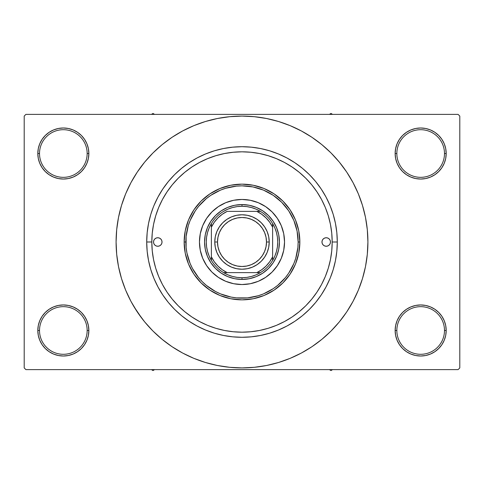 <?xml version="1.0" encoding="UTF-8"?>
<svg xmlns="http://www.w3.org/2000/svg" width="484" height="484" viewBox="0 0 484 484"><rect width="100%" height="100%" fill="white"/><g stroke="black" fill="none" stroke-linecap="round" stroke-linejoin="round"><path stroke-width="0.73" d="M395.634 325.502L395.138 330.481L396.844 330.481A23.825 23.825 0 0 0 420.663 354.3A23.825 23.825 0 0 0 444.487 330.481A23.825 23.825 0 0 0 420.663 306.662A23.825 23.825 0 0 0 396.844 330.481L395.138 330.481L395.634 335.46L397.086 340.246L399.439 344.662L402.615 348.528L406.481 351.705L410.898 354.064L415.683 355.516L420.663 356.006L425.642 355.516L430.433 354.064L434.844 351.705L438.71 348.528L441.886 344.662L444.245 340.246L445.697 335.46L446.188 330.481L444.487 330.481A23.825 23.825 0 0 1 420.663 354.3A23.825 23.825 0 0 1 396.844 330.481A23.825 23.825 0 0 1 420.663 306.662A23.825 23.825 0 0 1 444.487 330.481L446.188 330.481L445.697 325.502L444.245 320.717L441.886 316.3L438.71 312.434L434.844 309.258L430.433 306.898L425.642 305.446L420.663 304.956L415.683 305.446L410.898 306.898L406.481 309.258L402.615 312.434L399.439 316.3L397.086 320.717L395.634 325.502L395.138 330.481L395.634 335.46M395.144 330.481A25.525 25.525 0 0 1 420.663 304.956A25.525 25.525 0 0 1 446.188 330.481L445.697 325.502M38.303 325.502L37.812 330.481L39.513 330.481A23.825 23.825 0 0 0 63.337 354.3A23.825 23.825 0 0 0 87.156 330.481A23.825 23.825 0 0 0 63.337 306.662A23.825 23.825 0 0 0 39.513 330.481L37.812 330.481A25.525 25.525 0 0 1 63.337 304.956A25.525 25.525 0 0 1 88.862 330.481L87.156 330.481A23.825 23.825 0 0 1 63.337 354.3A23.825 23.825 0 0 1 39.513 330.481A23.825 23.825 0 0 1 63.337 306.662A23.825 23.825 0 0 1 87.156 330.481L88.862 330.481L88.366 325.502L86.914 320.717L84.561 316.3L81.385 312.434L77.519 309.258L73.102 306.898L68.317 305.446L63.337 304.956L58.358 305.446L53.567 306.898L49.156 309.258L45.29 312.434L42.114 316.3L39.755 320.717L38.303 325.502L37.812 330.481L38.303 335.46L39.755 340.246L42.114 344.662L45.29 348.528L49.156 351.705L53.567 354.064L58.358 355.516L63.337 356.006L68.317 355.516L73.102 354.064L77.519 351.705L81.385 348.528L84.561 344.662L86.914 340.246L88.366 335.46L88.862 330.481L88.366 325.502M88.366 158.498L88.862 153.519L88.366 148.54L86.914 143.754L84.561 139.338L81.385 135.472L77.519 132.295L73.102 129.936L68.317 128.484L63.337 127.994L58.358 128.484L53.567 129.936L49.156 132.295L45.29 135.472L42.114 139.338L39.755 143.754L38.303 148.54L37.812 153.519L38.303 158.498L39.755 163.283L42.114 167.7L45.29 171.566L49.156 174.742L53.567 177.102L58.358 178.554L63.337 179.044L68.317 178.554L73.102 177.102L77.519 174.742L81.385 171.566L84.561 167.7L86.914 163.283L88.366 158.498L88.862 153.519L87.156 153.519A23.825 23.825 0 0 0 63.337 129.7A23.825 23.825 0 0 0 39.513 153.519L37.812 153.519A25.525 25.525 0 0 1 63.337 127.994A25.525 25.525 0 0 1 88.856 153.519M395.634 148.54L395.138 153.519L396.844 153.519A23.825 23.825 0 0 0 420.663 177.338A23.825 23.825 0 0 0 444.487 153.519A23.825 23.825 0 0 0 420.663 129.7A23.825 23.825 0 0 0 396.844 153.519L395.138 153.519A25.525 25.525 0 0 1 420.663 127.994A25.525 25.525 0 0 1 446.188 153.519L444.487 153.519A23.825 23.825 0 0 1 420.663 177.338A23.825 23.825 0 0 1 396.844 153.519A23.825 23.825 0 0 1 420.663 129.7A23.825 23.825 0 0 1 444.487 153.519L446.188 153.519L445.697 148.54L444.245 143.754L441.886 139.338L438.71 135.472L434.844 132.295L430.433 129.936L425.642 128.484L420.663 127.994L415.683 128.484L410.898 129.936L406.481 132.295L402.615 135.472L399.439 139.338L397.086 143.754L395.634 148.54L395.138 153.519L395.634 158.498L397.086 163.283L399.439 167.7L402.615 171.566L406.481 174.742L410.898 177.102L415.683 178.554L420.663 179.044L425.642 178.554L430.433 177.102L434.844 174.742L438.71 171.566L441.886 167.7L444.245 163.283L445.697 158.498L446.188 153.519L445.697 148.54M38.303 148.54L37.812 153.519L39.513 153.519A23.825 23.825 0 0 1 63.337 129.7A23.825 23.825 0 0 1 87.156 153.519A23.825 23.825 0 0 1 63.337 177.338A23.825 23.825 0 0 1 39.513 153.519A23.825 23.825 0 0 0 63.337 177.338A23.825 23.825 0 0 0 87.156 153.519L88.862 153.519L88.366 148.54M151.819 241.97L146.713 242A95.287 95.287 0 0 1 242 146.713A95.287 95.287 0 0 1 337.287 242L332.181 242L337.287 242L336.828 251.341L335.454 260.592L333.186 269.661L330.36 277.665M343.138 317.008L346.695 311.956L353.048 301.357L358.329 290.188L362.492 278.554L365.499 266.563L367.308 254.342L367.913 242A125.913 125.913 0 0 1 242 367.913A125.913 125.913 0 0 1 116.087 242A125.913 125.913 0 0 1 242 116.087A125.913 125.913 0 0 1 367.913 242L367.308 229.658L365.499 217.437L362.492 205.446L358.329 193.812L353.048 182.643L346.695 172.044L341.898 165.346M458.1 369.619L25.9 369.619L24.2 367.913L24.2 116.087L25.9 114.381L458.1 114.381L25.9 114.381L24.2 116.087L24.2 367.913L25.9 369.619L458.1 369.619L459.8 367.913L459.8 116.087L459.8 367.913L458.1 369.619M321.612 199.638L321.243 198.948M317.316 192.402L315.719 190.055M312.404 185.644L310.335 183.152M252.497 152.43L249.157 152.103M208.241 158.377L205.422 159.569M186.443 170.961L183.914 173.012M172.957 183.981L172.298 184.773M159.23 206.196L157.966 209.276M156.253 214.067L155.273 217.268M155.273 266.732L156.253 269.939M240.784 332.175L244.057 332.157M310.335 300.848L312.404 298.356M315.719 293.945L317.316 291.598M321.243 285.052L321.612 284.362M214.339 333.186L223.408 335.454L214.339 333.186L205.537 330.034L197.085 326.034L189.062 321.231L181.548 315.659L174.621 309.379L168.341 302.452L162.769 294.938L157.966 286.915L153.966 278.463L150.814 269.661L148.546 260.592L147.172 251.341L146.713 242L147.172 232.659L146.713 242L151.819 242A90.181 90.181 0 0 1 242 151.819A90.181 90.181 0 0 1 332.181 242A90.181 90.181 0 0 1 242 332.181A90.181 90.181 0 0 1 151.819 242L152.254 250.839L153.549 259.593L155.703 268.178L158.679 276.509L162.467 284.513L167.016 292.1L172.286 299.209L178.233 305.767L184.791 311.714L191.9 316.984L199.487 321.533L207.491 325.321L215.822 328.297L224.407 330.451L233.161 331.746L242 332.181L250.839 331.746L259.593 330.451L268.178 328.297L276.509 325.321L284.513 321.533L292.1 316.984L299.209 311.714L305.767 305.767L311.714 299.209L316.984 292.1L321.533 284.513L325.321 276.509L328.297 268.178L330.451 259.593L331.746 250.839L332.181 242L331.746 233.161L330.451 224.407L328.297 215.822L325.321 207.491L321.533 199.487L316.984 191.9L311.714 184.791L305.767 178.233L299.209 172.286L292.1 167.016L284.513 162.467L276.509 158.679L268.178 155.703L259.593 153.549L250.839 152.254L242 151.819L233.161 152.254L224.407 153.549L215.822 155.703L207.491 158.679L199.487 162.467L191.9 167.016L184.791 172.286L178.233 178.233L172.286 184.791L167.016 191.9L162.467 199.487L158.679 207.491L155.703 215.822L153.549 224.407L152.254 233.161L151.819 242M269.661 150.814L260.592 148.546L269.661 150.814L278.463 153.966L286.915 157.966L294.938 162.769L302.452 168.341L309.379 174.621L315.659 181.548L321.231 189.062L326.034 197.085L330.034 205.537L333.186 214.339L335.454 223.408L336.828 232.659L337.287 242A95.287 95.287 0 0 1 242 337.287A95.287 95.287 0 0 1 146.713 242M458.1 114.381L459.8 116.087L458.1 114.381M134.001 306.735L142.102 318.654M140.862 166.992L137.305 172.044L130.952 182.643L125.671 193.812L121.508 205.446L118.501 217.437L116.692 229.658L116.087 242L116.692 254.342L118.501 266.563L121.508 278.554L125.671 290.188L130.952 301.357L137.305 311.956L144.668 321.878L152.962 331.038L162.122 339.332L168.656 344.348M162.122 339.332L172.044 346.695L182.643 353.048L193.812 358.329L205.446 362.492L217.437 365.499L229.658 367.308L242 367.913L254.342 367.308L266.563 365.499L278.554 362.492L290.188 358.329L301.357 353.048L311.956 346.695L321.878 339.332L331.038 331.038L339.332 321.878L346.695 311.956L351.045 304.956M268.584 365.075L278.554 362.492M317.008 343.138L321.878 339.332M349.999 177.265L346.695 172.044L339.332 162.122L331.038 152.962L321.878 144.668L315.344 139.652M321.878 144.668L311.956 137.305L301.357 130.952L290.188 125.671L278.554 121.508L266.563 118.501L254.342 116.692L242 116.087L229.658 116.692L217.437 118.501L205.446 121.508L193.812 125.671L182.643 130.952L172.044 137.305L162.122 144.668L152.962 152.962L144.668 162.122L137.305 172.044L132.955 179.044M215.416 118.925L205.446 121.508M166.992 140.862L162.122 144.668M441.886 139.338L438.71 135.472M434.844 132.295L430.433 129.936L425.642 128.484L420.663 127.994L415.683 128.484M410.898 129.936L406.481 132.295M402.615 135.472L399.439 139.338M445.697 158.498L446.188 153.519A25.525 25.525 0 0 1 420.663 179.044A25.525 25.525 0 0 1 395.138 153.519L395.634 158.498M406.481 174.742L410.898 177.102L415.683 178.554L420.663 179.044L425.642 178.554L430.433 177.102L434.844 174.742M438.71 171.566L441.886 167.7M84.561 139.338L81.385 135.472M77.519 132.295L73.102 129.936L68.317 128.484L63.337 127.994L58.358 128.484M53.567 129.936L49.156 132.295M45.29 135.472L42.114 139.338M88.862 153.519A25.525 25.525 0 0 1 63.337 179.044A25.525 25.525 0 0 1 37.812 153.519L38.303 158.498M49.156 174.742L53.567 177.102L58.358 178.554L63.337 179.044L68.317 178.554L73.102 177.102L77.519 174.742M81.385 171.566L84.561 167.7M77.519 309.258L73.102 306.898L68.317 305.446L63.337 304.956L58.358 305.446L53.567 306.898L49.156 309.258M45.29 312.434L42.114 316.3M88.366 335.46L88.862 330.481A25.525 25.525 0 0 1 63.337 356.006A25.525 25.525 0 0 1 37.812 330.481L38.303 335.46M42.114 344.662L45.29 348.528M49.156 351.705L53.567 354.064L58.358 355.516L63.337 356.006L68.317 355.516M73.102 354.064L77.519 351.705M81.385 348.528L84.561 344.662M434.844 309.258L430.433 306.898L425.642 305.446L420.663 304.956L415.683 305.446L410.898 306.898L406.481 309.258M402.615 312.434L399.439 316.3M399.439 344.662L402.615 348.528M406.481 351.705L410.898 354.064L415.683 355.516L420.663 356.006L425.642 355.516M430.433 354.064L434.844 351.705M438.71 348.528L441.886 344.662M445.697 335.46L446.188 330.481A25.525 25.525 0 0 1 420.663 356.006A25.525 25.525 0 0 1 395.138 330.481M147.172 232.659L148.546 223.408L150.814 214.339L153.38 206.983M150.851 269.776L151.48 271.754M278.554 121.508L266.563 118.501M205.446 362.492L217.437 365.499M153.966 205.537L157.966 197.085L162.769 189.062L168.341 181.548L174.621 174.621L181.548 168.341L189.062 162.769L197.085 157.966L205.537 153.966L214.339 150.814L223.408 148.546L232.659 147.172L242 146.713L251.341 147.172L260.592 148.546M330.034 278.463L326.034 286.915L321.231 294.938L315.659 302.452L309.379 309.379L302.452 315.659L294.938 321.231L286.915 326.034L278.463 330.034L269.661 333.186L260.592 335.454L251.341 336.828L242 337.287L232.659 336.828L223.408 335.454M328.152 268.668L327.396 270.986M162.025 242A4.253 4.253 0 0 1 157.772 246.253A4.253 4.253 0 0 1 153.519 242L153.845 240.373L154.765 238.993L156.144 238.067L157.772 237.747L159.399 238.067L160.779 238.993L161.704 240.373L162.025 242L161.704 243.627L160.779 245.007L159.399 245.933L157.772 246.253L156.144 245.933L154.765 245.007L153.845 243.627L153.519 242A4.253 4.253 0 0 1 157.772 237.747A4.253 4.253 0 0 1 162.025 242L161.946 242.829M330.481 242A4.253 4.253 0 0 1 326.228 246.253A4.253 4.253 0 0 1 321.975 242L322.296 240.373L323.221 238.993L324.601 238.067L326.228 237.747L327.856 238.067L329.235 238.993L330.155 240.373L330.481 242L330.155 243.627L329.235 245.007L327.856 245.933L326.228 246.253L324.601 245.933L323.221 245.007L322.296 243.627L321.975 242A4.253 4.253 0 0 1 326.228 237.747A4.253 4.253 0 0 1 330.481 242M206.614 218.387A42.538 42.538 0 0 0 200.279 250.295L199.462 242L200.279 233.699L202.699 225.719L206.632 218.369L211.919 211.919L218.369 206.632L225.719 202.699L233.699 200.279L242 199.462L250.301 200.279L258.281 202.699L265.631 206.632L272.081 211.919L277.368 218.369L281.301 225.719L283.721 233.699L284.538 242A42.538 42.538 0 0 1 242 284.538A42.538 42.538 0 0 1 199.462 242A42.538 42.538 0 0 1 242 199.462A42.538 42.538 0 0 1 284.538 242L283.721 250.301L281.301 258.281L277.368 265.631L272.081 272.081L265.631 277.368L258.281 281.301L250.301 283.721L242 284.538L233.699 283.721A42.538 42.538 0 0 0 250.295 283.721M200.279 250.307A42.538 42.538 0 0 0 206.614 265.613M206.644 265.656A42.538 42.538 0 0 0 211.913 272.068M211.931 272.087A42.538 42.538 0 0 0 218.344 277.356M218.387 277.386A42.538 42.538 0 0 0 233.693 283.721M250.307 283.721A42.538 42.538 0 0 0 265.613 277.386M265.656 277.356A42.538 42.538 0 0 0 272.068 272.087M272.087 272.068A42.538 42.538 0 0 0 277.356 265.656M277.386 265.613A42.538 42.538 0 0 0 283.721 233.705M184.15 242L185.85 242A56.15 56.15 0 0 1 242 185.85A56.15 56.15 0 0 1 298.15 242L299.85 242A57.85 57.85 0 0 0 242 184.15A57.85 57.85 0 0 0 184.15 242A57.85 57.85 0 0 1 242 184.15A57.85 57.85 0 0 1 299.85 242L298.743 253.289L295.452 264.137L290.104 274.144L282.91 282.91L274.144 290.104L264.137 295.452L253.289 298.743L242 299.85L230.711 298.743L219.863 295.452L209.856 290.104L201.09 282.91L193.896 274.144L188.548 264.137L185.257 253.289L184.15 242L185.257 230.711L188.548 219.863L193.896 209.856L201.09 201.09L209.856 193.896L219.863 188.548L230.711 185.257L242 184.15L253.289 185.257L264.137 188.548L274.144 193.896L282.91 201.09L290.104 209.856L295.452 219.863L298.743 230.711L299.85 242A57.85 57.85 0 0 1 242 299.85A57.85 57.85 0 0 1 184.15 242A57.85 57.85 0 0 0 242 299.85A57.85 57.85 0 0 0 299.85 242L298.15 242L297.073 231.043L293.879 220.51L288.688 210.806L281.706 202.294L273.194 195.312L263.49 190.121L252.957 186.927L242 185.85L236.494 186.116L225.701 188.264L220.51 190.121L210.806 195.312L206.378 198.591L198.591 206.378L195.312 210.806L190.121 220.51L188.264 225.701L186.116 236.494L186.116 247.506L186.927 252.957L190.121 263.49L192.481 268.469L198.591 277.622L202.294 281.706L206.378 285.409L215.531 291.519L220.51 293.879L231.043 297.073L236.494 297.884L247.506 297.884L258.299 295.736L263.49 293.879L273.194 288.688L277.622 285.409L285.409 277.622L288.688 273.194L293.879 263.49L295.736 258.299L297.884 247.506L298.15 242A56.15 56.15 0 0 1 242 298.15A56.15 56.15 0 0 1 185.85 242L184.15 242M328.297 215.822L326.93 211.677M325.895 208.925L325.575 208.114M325.502 207.938L325.321 207.491M215.822 155.703L207.491 158.679M155.703 268.178L158.679 276.509M268.178 328.297L276.509 325.321M233.699 283.721L225.719 281.301L218.369 277.368L211.919 272.081L206.632 265.631L202.699 258.281L200.279 250.301M279.437 242L278.717 249.302L276.588 256.326L273.127 262.8L268.469 268.469L262.8 273.127L256.326 276.588L249.302 278.717L242 279.437L234.698 278.717L227.674 276.588L221.2 273.127L215.531 268.469L210.873 262.8L207.412 256.326L205.283 249.302L204.563 242L205.283 234.698L207.412 227.674L210.873 221.2L215.531 215.531L221.2 210.873L227.674 207.412L234.698 205.283L242 204.563L249.302 205.283L256.326 207.412L262.8 210.873L268.469 215.531L273.127 221.2L276.588 227.674L278.717 234.698L279.437 242M283.721 233.693A42.538 42.538 0 0 0 277.386 218.387M277.356 218.344A42.538 42.538 0 0 0 272.087 211.931M272.068 211.913A42.538 42.538 0 0 0 265.656 206.644M265.613 206.614A42.538 42.538 0 0 0 250.307 200.279M250.295 200.279A42.538 42.538 0 0 0 233.705 200.279M233.693 200.279A42.538 42.538 0 0 0 218.387 206.614M218.344 206.644A42.538 42.538 0 0 0 211.931 211.913M211.913 211.931A42.538 42.538 0 0 0 206.644 218.344M330.155 243.627L330.397 242.829M330.397 241.171L330.155 240.373M322.054 241.171L321.975 242M153.603 242.829L153.845 243.627M153.845 240.373L153.603 241.171M329.398 369.619L330.989 370.538L332.581 369.619L330.989 370.538L329.398 369.619M272.631 260.404A35.731 35.731 0 0 0 260.404 211.375L256.109 209.167L251.553 207.569L246.822 206.595L242 206.269L242 204.563A37.437 37.437 0 0 0 204.563 242A37.437 37.437 0 0 0 242 279.437L242 277.731L246.822 277.405L251.553 276.431L256.109 274.833L260.404 272.625A35.731 35.731 0 0 0 272.625 260.404L274.833 256.109L276.431 251.553L277.405 246.822L277.731 242L277.405 237.178L276.431 232.447L274.833 227.891L272.625 223.596A35.731 35.731 0 0 0 260.404 211.375L227.165 211.375L222.277 214.267L217.939 217.939L214.267 222.277L211.375 227.165L211.375 223.596A35.731 35.731 0 0 1 242 206.269L237.178 206.595L232.447 207.569L227.891 209.167L223.596 211.375A35.731 35.731 0 0 0 211.375 223.596L209.167 227.891L207.569 232.447L206.595 237.178L206.269 242L206.595 246.822L207.569 251.553L209.167 256.109L211.375 260.404A35.731 35.731 0 0 1 211.369 223.596M211.375 223.596L211.375 260.404A35.731 35.731 0 0 0 223.596 272.625L227.891 274.833L232.447 276.431L237.178 277.405L242 277.731A35.731 35.731 0 0 1 223.596 272.631M211.369 260.404A35.731 35.731 0 0 0 223.596 272.625L260.404 272.625A35.731 35.731 0 0 1 242 277.731L242 279.437A37.437 37.437 0 0 1 204.563 242A37.437 37.437 0 0 1 242 204.563A37.437 37.437 0 0 1 279.437 242A37.437 37.437 0 0 1 242 279.437A37.437 37.437 0 0 0 279.437 242A37.437 37.437 0 0 0 242 204.563L242 206.269A35.731 35.731 0 0 1 260.404 211.369M227.165 211.375L256.835 211.375A34.031 34.031 0 0 1 272.631 227.165M260.404 272.631A35.731 35.731 0 0 0 272.625 260.404L272.625 223.596L272.625 227.165L269.733 222.277L266.061 217.939L261.723 214.267L256.835 211.375L260.404 211.375M211.375 227.165L211.375 256.835L214.267 261.723L217.939 266.061L222.277 269.733L227.165 272.625L256.835 272.625L261.723 269.733L266.061 266.061L269.733 261.723L272.625 256.835L272.625 227.165M211.369 227.165A34.031 34.031 0 0 1 227.165 211.369M256.835 272.625L260.404 272.625M272.625 260.404L272.625 256.835A34.031 34.031 0 0 1 256.835 272.631M211.375 256.835L211.375 260.404M223.596 272.625L227.165 272.625A34.031 34.031 0 0 1 211.369 256.835M269.225 242L266.502 242A24.502 24.502 0 0 1 242 266.502A24.502 24.502 0 0 1 217.498 242L214.775 242A27.225 27.225 0 0 0 242 269.225A27.225 27.225 0 0 0 269.225 242A27.225 27.225 0 0 1 242 269.225A27.225 27.225 0 0 1 214.775 242A27.225 27.225 0 0 1 242 214.775A27.225 27.225 0 0 1 269.225 242L268.705 247.312L267.15 252.418L264.639 257.125L261.251 261.251L257.125 264.639L252.418 267.15L247.312 268.705L242 269.225L236.688 268.705L231.582 267.15L226.875 264.639L222.749 261.251L219.361 257.125L216.85 252.418L215.295 247.312L214.775 242L215.295 236.688L216.85 231.582L219.361 226.875L222.749 222.749L226.875 219.361L231.582 216.85L236.688 215.295L242 214.775L247.312 215.295L252.418 216.85L257.125 219.361L261.251 222.749L264.639 226.875L267.15 231.582L268.705 236.688L269.225 242A27.225 27.225 0 0 0 242 214.775A27.225 27.225 0 0 0 214.775 242L217.498 242L217.969 237.221L219.361 232.623L221.63 228.387L224.673 224.673L228.387 221.63L232.623 219.361L237.221 217.969L242 217.498L246.779 217.969L251.377 219.361L255.612 221.63L259.327 224.673L262.37 228.387L264.639 232.623L266.031 237.221L266.502 242L266.031 246.779L264.639 251.377L262.37 255.612L259.327 259.327L255.612 262.37L251.377 264.639L246.779 266.031L242 266.502L237.221 266.031L232.623 264.639L228.387 262.37L224.673 259.327L221.63 255.612L219.361 251.377L217.969 246.779L217.498 242A24.502 24.502 0 0 1 242 217.498A24.502 24.502 0 0 1 266.502 242L269.225 242M264.639 257.125L261.251 261.251L257.125 264.639M226.875 264.639L222.749 261.251L219.361 257.125M219.361 226.875L222.749 222.749L226.875 219.361M257.125 219.361L261.251 222.749L264.639 226.875M153.011 370.538L154.602 369.619L153.011 370.538L153.011 369.619L153.011 370.538L151.419 369.619L153.011 370.538M330.989 113.462L329.398 114.381L330.989 113.462L330.989 114.381L330.989 113.462L332.581 114.381L330.989 113.462M154.602 114.381L153.011 113.462L151.419 114.381L153.011 113.462L154.602 114.381"/></g></svg>
